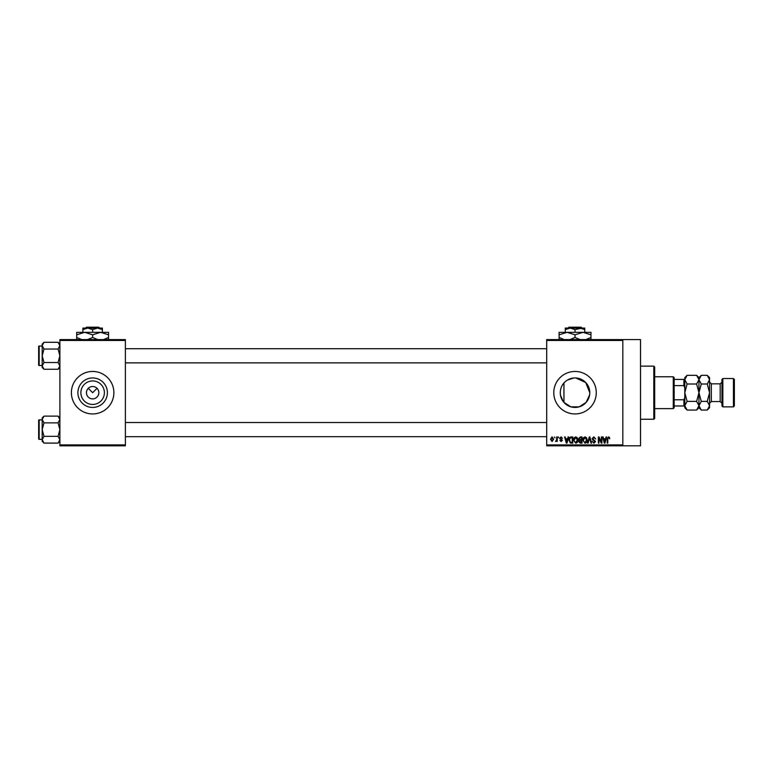 <?xml version="1.0" encoding="UTF-8"?>
<svg xmlns="http://www.w3.org/2000/svg" width="773" height="773" viewBox="0 0 773 773"><rect width="100%" height="100%" fill="white"/><g stroke="black" fill="none" stroke-linecap="round" stroke-linejoin="round"><path stroke-width="1.16" d="M104.394 392.694A11.75 11.75 0 0 1 92.644 404.453A11.75 11.75 0 0 1 80.885 392.694A11.75 11.75 0 0 1 92.644 380.944A11.75 11.75 0 0 1 104.394 392.694M86.45 392.694A6.194 6.194 0 0 0 92.644 398.887A6.194 6.194 0 0 0 98.838 392.694A6.194 6.194 0 0 0 92.644 386.5A6.194 6.194 0 0 0 86.45 392.694M77.899 392.694A14.745 14.745 0 0 0 92.644 407.439A14.745 14.745 0 0 0 107.389 392.694A14.745 14.745 0 0 0 92.644 377.949A14.745 14.745 0 0 0 77.899 392.694M71.396 392.694A21.238 21.238 0 0 0 92.644 413.942A21.238 21.238 0 0 0 113.882 392.694A21.238 21.238 0 0 0 92.644 371.455A21.238 21.238 0 0 0 71.396 392.694M563.13 401.409L560.531 395.37M589.606 394.926L586.118 402.414L579.199 406.84L570.899 406.849L563.952 402.424L563.952 382.964C561.575 385.698 560.357 388.935 560.28 392.694A14.745 14.745 0 0 1 575.025 377.949A14.745 14.745 0 0 1 589.78 392.694A14.745 14.745 0 0 1 575.025 407.439A14.745 14.745 0 0 1 560.28 392.694M553.787 392.694A21.238 21.238 0 0 0 575.025 413.942A21.238 21.238 0 0 0 596.273 392.694A21.238 21.238 0 0 0 575.025 371.455A21.238 21.238 0 0 0 553.787 392.694M622.825 339.589L622.825 340.478L546.704 340.478L546.704 339.589L640.527 339.589L640.527 445.799L546.704 445.799L546.704 444.919L622.825 444.919L622.825 445.799M88.257 388.317L92.644 392.694L97.021 388.317M554.434 436.948L554.995 437.837L554.434 436.948M558.29 436.948L558.86 437.837L558.29 436.948M568.078 436.948L568.677 436.948L566.957 443.151L566.367 443.151L564.57 436.948L565.16 436.948L565.643 438.803L567.595 438.803L568.078 436.948M577.373 437.847L577.924 439.972C578.049 441.721 577.325 442.813 575.75 443.229L573.585 440.04L574.136 437.818L575.75 436.871L577.373 437.847M586.62 437.847L587.18 439.972C587.306 441.721 586.581 442.813 585.006 443.229L582.832 440.04L583.393 437.818L585.006 436.871L586.62 437.847M593.848 436.871L595.712 438.967L593.79 437.595L592.649 438.658L595.548 441.528L593.944 443.229L592.253 441.373L593.925 442.504L594.804 440.881L592.939 440.146L592.089 438.668L593.848 436.871M606.061 436.948L606.65 436.948L604.94 443.151L604.351 443.151L602.544 436.948L603.133 436.948L603.626 438.803L605.578 438.803L606.061 436.948M546.704 340.478L546.704 444.919M622.825 340.478L622.825 444.919M609.375 437.305L609.713 438.803L608.467 437.595L607.858 438.059L607.781 443.151L607.211 443.151L607.211 438.938L608.496 436.871L609.375 437.305M601.346 436.948L601.906 436.948L601.906 443.151L601.307 443.151L598.93 438.175L598.93 443.151L598.36 443.151L598.36 436.948L598.969 436.948L601.346 441.914L601.346 436.948M589.326 436.948L589.876 436.948L591.548 443.151L590.959 443.151L589.635 437.673L588.147 443.151L587.557 443.151L589.326 436.948M580.281 436.948L582.03 436.948L582.03 443.151L580.281 443.151L578.735 441.586L579.335 440.291L578.571 438.774L580.281 436.948M571.121 436.948L572.774 436.948L572.774 443.151L570.31 443.035L568.996 440.079C568.851 438.32 569.556 437.276 571.121 436.948M561.101 436.871L562.473 438.32L561.063 437.518L560.309 438.214L562.396 440.252L561.13 441.538L559.826 440.252L561.111 440.89L561.836 440.349L559.739 438.33L561.101 436.871M556.686 436.948L557.246 436.948L557.246 441.46L556.686 440.736L556.009 441.538L555.478 441.296L556.579 440.204L556.686 436.948M552.057 436.871L553.623 439.209L552.057 441.538L550.492 439.248L552.057 436.871M567.314 380.123L573.624 378.016M575.866 377.978L585.75 382.567L589.78 392.694M125.39 445.799L59.888 445.799L59.888 444.919L125.39 444.919L125.39 445.799M125.39 340.478L59.888 340.478L59.888 339.589L125.39 339.589L125.39 444.919M59.888 340.478L59.888 444.919M604.863 441.325L605.385 439.528L603.819 439.528L604.602 442.504L604.863 441.325M584.997 442.504L586.62 439.953L585.006 437.595L583.402 440.059L583.634 441.46L584.997 442.504M581.47 442.427L581.47 440.571L579.818 440.629L579.296 441.489L581.47 442.427M581.47 439.847L581.47 437.673L579.692 437.75L579.132 438.764L581.47 439.847M575.75 442.504L577.363 439.953L575.759 437.595L574.146 440.059L574.387 441.46L575.75 442.504M572.213 442.427L572.213 437.673L571.199 437.673L569.778 438.581L569.556 440.088L570.416 442.301L572.213 442.427M566.88 441.325L567.401 439.528L565.836 439.528L566.619 442.504L566.88 441.325M552.067 440.89L553.062 439.209L552.038 437.518L551.052 439.209L552.067 440.89M653.803 366.141L654.692 367.03L654.692 418.367L653.803 419.246L653.803 366.141L640.527 366.141M59.888 367.465L58.081 369.272L43.993 369.272L42.186 365.9L43.993 362.527L42.186 355.783L43.993 349.038L42.186 345.666L43.993 342.294L42.186 344.101L42.186 367.465L43.993 369.272M38.65 347.821L38.65 346.584A0.531 0.531 0 0 1 39.181 346.053L39.181 365.523A0.531 0.531 0 0 1 38.65 364.991L38.65 346.584A0.531 0.531 0 0 1 39.181 346.053L42.186 346.053M39.181 365.523L42.186 365.523M59.888 344.101L58.081 342.294L43.993 342.294M58.081 342.294L59.888 345.666L58.081 349.038L43.993 349.038M58.081 349.038L59.888 355.783L58.081 362.527L43.993 362.527M58.081 362.527L59.888 365.9L58.081 369.272M673.273 408.627L673.273 376.76L674.162 377.649L674.162 407.738L673.273 408.627L654.692 408.627M673.273 376.76L654.692 376.76M684.781 405.97L683.902 405.97L683.902 399.776L684.781 397.622M674.162 405.97L683.902 405.97M674.162 379.417L684.781 379.417M674.162 399.776L683.902 399.776M684.781 387.766L683.902 385.611L683.902 379.417M674.162 385.611L683.902 385.611M38.65 364.991L38.65 363.754M59.888 441.286L58.081 443.093L43.993 443.093L42.186 439.721L43.993 436.349L42.186 429.604L43.993 422.86L42.186 419.488L43.993 416.116L42.186 417.922L42.186 441.286L43.993 443.093M38.65 421.643L38.65 420.396A0.531 0.531 0 0 1 39.181 419.865L39.181 439.344A0.531 0.531 0 0 1 38.65 438.813L38.65 420.396A0.531 0.531 0 0 1 39.181 419.865L42.186 419.865M39.181 439.344L42.186 439.344M59.888 417.922L58.081 416.116L43.993 416.116M58.081 416.116L59.888 419.488L58.081 422.86L43.993 422.86M58.081 422.86L59.888 429.604L58.081 436.349L43.993 436.349M58.081 436.349L59.888 439.721L58.081 443.093M38.65 438.813L38.65 437.566M722.842 406.859L721.963 405.97L721.963 379.417L722.842 378.538L722.842 406.859L733.461 406.859L733.461 378.538L722.842 378.538M733.461 378.538L734.35 379.417L734.35 405.97L733.461 406.859M685.429 377.446L684.83 379.07M696.618 375.32L698.947 379.669L698.947 377.649L696.618 375.32L687.11 375.32L684.781 379.669L687.11 384.007L696.618 384.007L698.947 392.694L696.618 401.38L687.11 401.38L684.781 392.694L687.11 384.007M698.947 379.659L698.898 379.07M707.237 375.32L709.566 379.669L709.566 377.649L707.237 375.32L701.275 375.32L698.947 379.669L698.947 392.694L701.275 384.007L698.947 379.669L696.618 384.007M696.618 401.38L698.947 405.728L696.618 410.067L687.11 410.067L684.781 405.728L687.11 401.38M698.299 407.951L698.898 406.327M687.11 375.32L684.781 377.649L684.83 406.327M709.517 379.07L709.566 405.728L707.237 410.067L701.275 410.067L698.947 405.728L701.275 401.38L698.947 392.694L698.947 407.738L696.618 410.067M684.781 405.728L684.781 407.738L687.11 410.067M699.584 377.446L698.995 379.07M698.947 405.728L698.995 406.327M709.566 379.669L707.237 384.007L709.566 392.694L707.237 401.38L709.566 405.728L709.566 407.738L707.237 410.067M708.928 407.951L709.517 406.327M707.237 401.38L701.275 401.38M707.237 384.007L701.275 384.007M568.899 327.201L568 328.081L568.899 327.201L581.161 327.201L582.059 328.081L581.161 327.201M584.765 332.332L584.765 329.588L579.895 328.081L565.295 328.081L565.295 329.588L570.165 328.081L575.025 329.588L582.059 328.081M565.295 329.588L565.295 332.332M575.025 329.588L575.025 332.332M584.765 329.588L584.765 328.081L579.895 328.081M564.135 339.589L559.101 337.482L559.101 332.332L590.959 332.332L590.959 337.482L585.924 339.589M559.101 337.482L559.101 339.946M559.101 334.796L567.063 332.332L575.025 334.796L575.025 337.482L569.991 339.589M575.025 334.796L582.997 332.332L590.959 334.796M580.069 339.589L575.025 337.482M590.959 339.946L590.959 337.482M86.508 327.201L85.619 328.081L86.508 327.201L98.77 327.201L99.669 328.081L98.77 327.201M82.904 329.588L87.774 328.081L82.904 328.081L82.904 332.332M92.644 329.588L97.514 328.081L87.774 328.081L92.644 329.588L92.644 332.332M102.374 329.588L102.374 328.081L97.514 328.081L102.374 329.588L102.374 332.332M81.754 339.589L76.711 337.482L76.711 332.332L108.578 332.332L108.578 337.482L103.534 339.589M76.711 337.482L76.711 339.946M76.711 334.796L84.672 332.332L92.644 334.796L92.644 337.482L87.6 339.589M92.644 334.796L100.606 332.332L108.578 334.796M97.688 339.589L92.644 337.482M108.578 339.946L108.578 337.482M721.963 403.313L720.185 401.545L720.185 383.843L711.334 383.843L711.334 401.545L709.566 403.313M653.803 419.246L640.527 419.246M546.704 348.71L125.39 348.71M546.704 362.866L125.39 362.866M125.39 436.687L546.704 436.687M125.39 422.522L546.704 422.522M698.947 377.649L701.275 375.32M698.947 407.738L701.275 410.067M720.185 401.545L711.334 401.545M720.185 383.843L721.963 382.075M711.334 383.843L709.566 382.075"/></g></svg>
